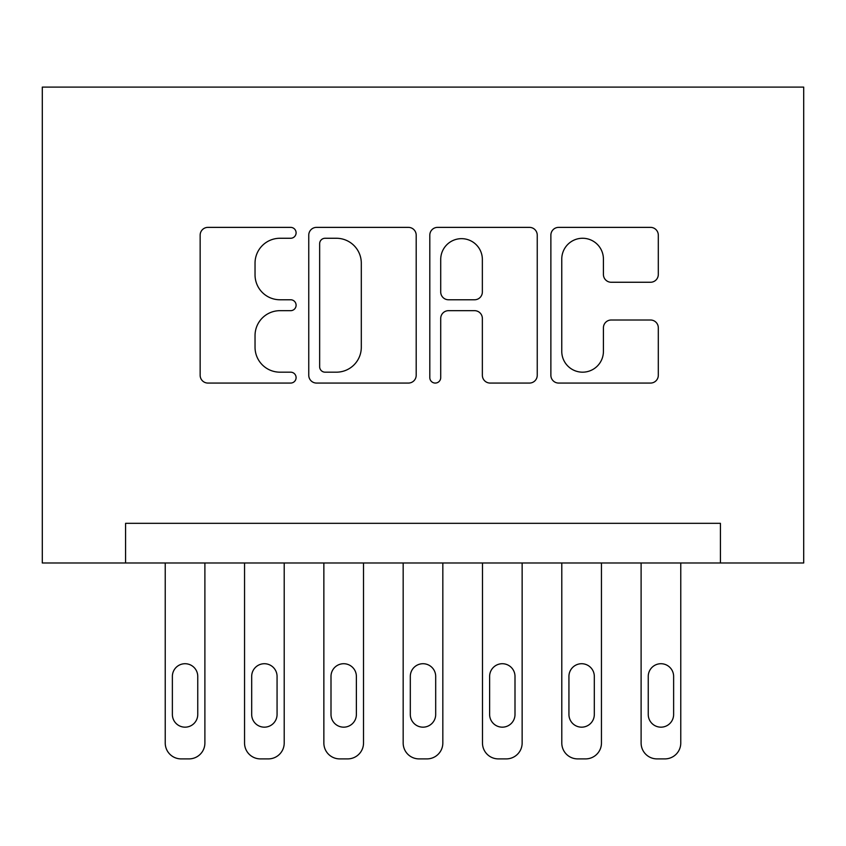 <?xml version="1.0" encoding="UTF-8"?>
<svg xmlns="http://www.w3.org/2000/svg" width="846" height="846" viewBox="0 0 846 846"><rect width="100%" height="100%" fill="white"/><g stroke="black" fill="none" stroke-linecap="round" stroke-linejoin="round"><path stroke-width="1.27" d="M296.1 232.819A5.446 5.446 0 0 0 290.654 227.373L207.936 227.373A7.783 7.783 0 0 0 200.153 235.156L200.153 375.286A7.783 7.783 0 0 0 207.936 383.069L290.654 383.069A5.446 5.446 0 0 0 296.1 377.623A5.446 5.446 0 0 0 290.654 372.177L279.952 372.177A24.915 24.915 0 0 1 255.037 347.262L255.037 335.587A24.915 24.915 0 0 1 279.952 310.672L290.654 310.672A5.446 5.446 0 0 0 296.1 305.216A5.446 5.446 0 0 0 290.654 299.77L279.952 299.77A24.915 24.915 0 0 1 255.037 274.855L255.037 263.18A24.915 24.915 0 0 1 279.952 238.265L290.654 238.265A5.446 5.446 0 0 0 296.1 232.819M650.521 282.257A7.783 7.783 0 0 0 658.304 274.474L658.304 235.156A7.783 7.783 0 0 0 650.521 227.373L558.656 227.373A7.783 7.783 0 0 0 550.873 235.156L550.873 375.286A7.783 7.783 0 0 0 558.656 383.069L650.521 383.069A7.783 7.783 0 0 0 658.304 375.286L658.304 327.793A7.783 7.783 0 0 0 650.521 320.01L611.203 320.01A7.783 7.783 0 0 0 603.42 327.793L603.42 351.344A20.822 20.822 0 0 1 582.598 372.177A20.822 20.822 0 0 1 561.765 351.344L561.765 259.098A20.822 20.822 0 0 1 582.598 238.265A20.822 20.822 0 0 1 603.42 259.098L603.42 274.474A7.783 7.783 0 0 0 611.203 282.257L650.521 282.257M720.422 562.981L803.7 562.981L803.7 87.106L42.3 87.106L42.3 562.981L720.422 562.981L720.422 523.325L125.578 523.325L125.578 562.981M416.19 235.156A7.783 7.783 0 0 0 408.407 227.373L316.541 227.373A7.783 7.783 0 0 0 308.758 235.156L308.758 375.286A7.783 7.783 0 0 0 316.541 383.069L408.407 383.069A7.783 7.783 0 0 0 416.19 375.286L416.19 235.156M437.594 227.373L529.459 227.373A7.783 7.783 0 0 1 537.242 235.156L537.242 375.286A7.783 7.783 0 0 1 529.459 383.069L490.151 383.069A7.783 7.783 0 0 1 482.357 375.286L482.357 318.456A7.783 7.783 0 0 0 474.574 310.672L448.496 310.672A7.783 7.783 0 0 0 440.713 318.456L440.713 377.623A5.446 5.446 0 0 1 435.256 383.069A5.446 5.446 0 0 1 429.81 377.623L429.81 235.156A7.783 7.783 0 0 1 437.594 227.373M325.107 238.265A5.446 5.446 0 0 0 319.651 243.722L319.651 366.72A5.446 5.446 0 0 0 325.107 372.177L336.391 372.177A24.915 24.915 0 0 0 361.305 347.262L361.305 263.18A24.915 24.915 0 0 0 336.391 238.265L325.107 238.265M482.357 259.479A20.822 20.822 0 0 0 461.535 238.657A20.822 20.822 0 0 0 440.713 259.479L440.713 291.986A7.783 7.783 0 0 0 448.496 299.77L474.574 299.77A7.783 7.783 0 0 0 482.357 291.986L482.357 259.479M204.891 562.981L204.891 743.031A15.863 15.863 0 0 1 189.028 758.894L181.097 758.894A15.863 15.863 0 0 1 165.234 743.031L165.234 562.981M197.753 714.479L197.753 676.409A12.69 12.69 0 0 0 185.063 663.719A12.69 12.69 0 0 0 172.373 676.409L172.373 714.479A12.69 12.69 0 0 0 185.063 727.169A12.69 12.69 0 0 0 197.753 714.479M284.203 562.981L284.203 743.031A15.863 15.863 0 0 1 268.341 758.894L260.409 758.894A15.863 15.863 0 0 1 244.547 743.031L244.547 562.981M277.065 714.479L277.065 676.409A12.69 12.69 0 0 0 264.375 663.719A12.69 12.69 0 0 0 251.685 676.409L251.685 714.479A12.69 12.69 0 0 0 264.375 727.169A12.69 12.69 0 0 0 277.065 714.479M363.516 562.981L363.516 743.031A15.863 15.863 0 0 1 347.653 758.894L339.722 758.894A15.863 15.863 0 0 1 323.859 743.031L323.859 562.981M356.378 714.479L356.378 676.409A12.69 12.69 0 0 0 343.688 663.719A12.69 12.69 0 0 0 330.998 676.409L330.998 714.479A12.69 12.69 0 0 0 343.688 727.169A12.69 12.69 0 0 0 356.378 714.479M442.828 562.981L442.828 743.031A15.863 15.863 0 0 1 426.966 758.894L419.034 758.894A15.863 15.863 0 0 1 403.172 743.031L403.172 562.981M435.69 714.479L435.69 676.409A12.69 12.69 0 0 0 423 663.719A12.69 12.69 0 0 0 410.31 676.409L410.31 714.479A12.69 12.69 0 0 0 423 727.169A12.69 12.69 0 0 0 435.69 714.479M522.141 562.981L522.141 743.031A15.863 15.863 0 0 1 506.278 758.894L498.347 758.894A15.863 15.863 0 0 1 482.484 743.031L482.484 562.981M515.003 714.479L515.003 676.409A12.69 12.69 0 0 0 502.313 663.719A12.69 12.69 0 0 0 489.623 676.409L489.623 714.479A12.69 12.69 0 0 0 502.313 727.169A12.69 12.69 0 0 0 515.003 714.479M601.453 562.981L601.453 743.031A15.863 15.863 0 0 1 585.591 758.894L577.659 758.894A15.863 15.863 0 0 1 561.797 743.031L561.797 562.981M594.315 714.479L594.315 676.409A12.69 12.69 0 0 0 581.625 663.719A12.69 12.69 0 0 0 568.935 676.409L568.935 714.479A12.69 12.69 0 0 0 581.625 727.169A12.69 12.69 0 0 0 594.315 714.479M680.766 562.981L680.766 743.031A15.863 15.863 0 0 1 664.903 758.894L656.972 758.894A15.863 15.863 0 0 1 641.109 743.031L641.109 562.981M673.628 714.479L673.628 676.409A12.69 12.69 0 0 0 660.938 663.719A12.69 12.69 0 0 0 648.248 676.409L648.248 714.479A12.69 12.69 0 0 0 660.938 727.169A12.69 12.69 0 0 0 673.628 714.479"/></g></svg>

